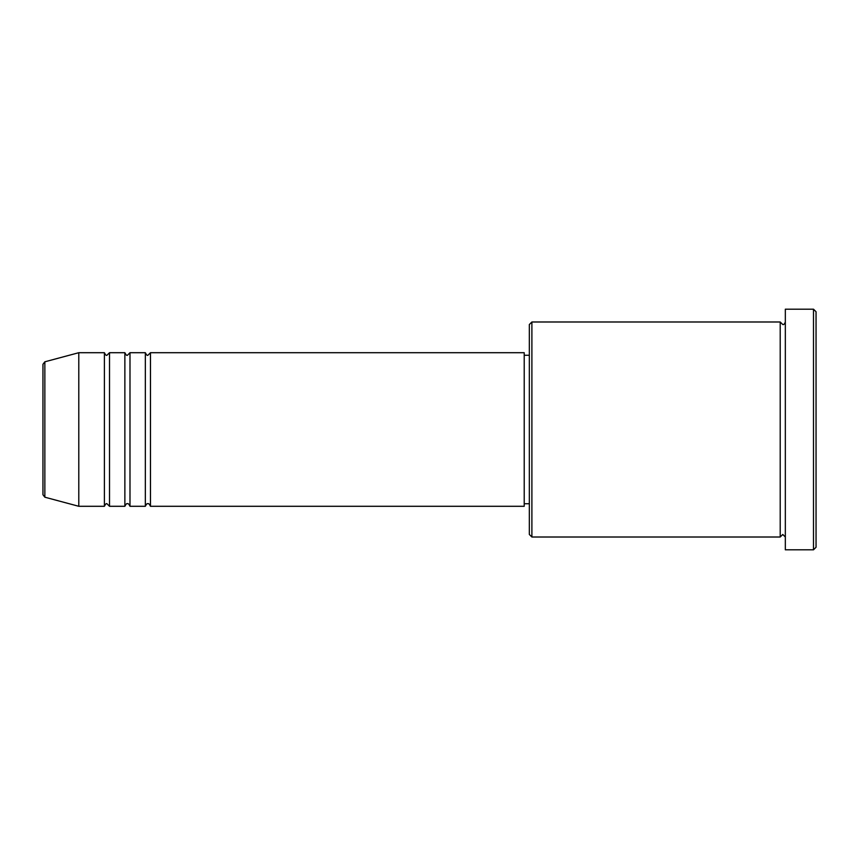 <?xml version="1.0" encoding="UTF-8"?>
<svg xmlns="http://www.w3.org/2000/svg" width="859" height="859" viewBox="0 0 859 859"><rect width="100%" height="100%" fill="white"/><g stroke="black" fill="none" stroke-linecap="round" stroke-linejoin="round"><path stroke-width="1.29" d="M42.95 429.5L42.95 494.73L42.95 364.27L44.851 361.8L44.851 497.2L42.95 494.73M150.465 352.705L150.465 506.295L524.215 506.295L524.215 352.705L150.465 352.705L147.909 355.261C147.276 355.776 146.427 354.928 145.343 352.705L145.343 506.295L129.988 506.295L129.988 352.705L145.343 352.705M124.866 352.705L124.866 506.295L109.512 506.295L109.512 352.705L124.866 352.705C125.951 354.928 126.799 355.776 127.433 355.261L129.988 352.705M104.39 352.705L104.39 506.295L78.792 506.295L78.792 352.705L104.39 352.705C105.464 354.928 106.323 355.776 106.945 355.261L109.512 352.705M531.893 537.015L529.337 534.459L529.337 324.541L531.893 321.985L531.893 537.015L780.208 537.015L780.208 321.985L782.774 324.541C783.73 324.874 784.578 324.015 785.33 321.985M813.494 309.186L816.05 311.742L816.05 547.258L813.494 549.814L813.494 309.186L785.33 309.186L785.33 549.814L813.494 549.814M524.215 503.739L529.337 503.739M44.851 497.2L78.792 506.295M44.851 361.8L78.792 352.705M531.893 321.985L780.208 321.985M524.215 355.261L529.337 355.261M785.33 537.015L782.774 534.459L780.208 537.015M109.512 506.295L106.945 503.739C106.323 503.224 105.464 504.072 104.39 506.295M129.988 506.295C128.904 504.072 128.055 503.224 127.433 503.739C126.799 503.224 125.951 504.072 124.866 506.295M150.465 506.295C149.391 504.072 148.532 503.224 147.909 503.739C147.276 503.224 146.427 504.072 145.343 506.295"/></g></svg>

